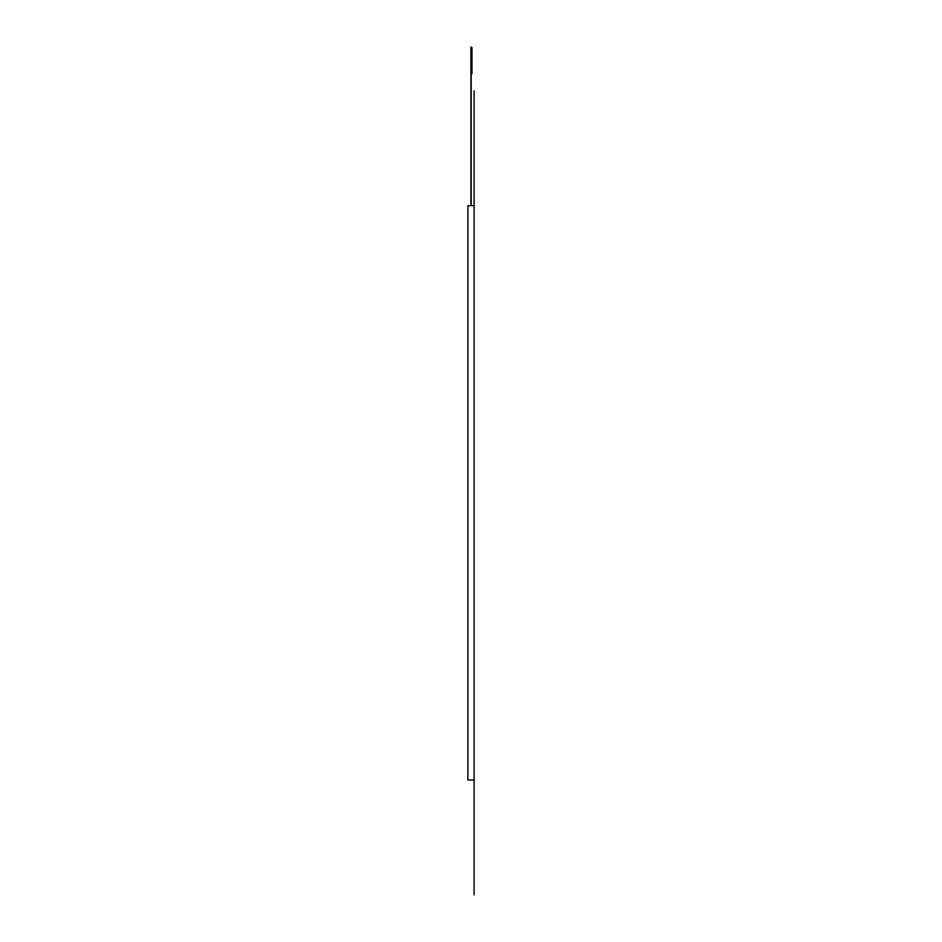 <?xml version="1.0" encoding="UTF-8"?>
<svg xmlns="http://www.w3.org/2000/svg" width="942" height="942" viewBox="0 0 942 942"><rect width="100%" height="100%" fill="white"/><g stroke="black" fill="none" stroke-linecap="round" stroke-linejoin="round"><path stroke-width="1.41" d="M471.224 47.63L471.989 47.63L471.224 47.1L470.929 60.312L470.929 47.1L470.929 205.686L470.929 60.312M471.224 47.1L471.2 60.312M471.2 205.686L471.2 73.535L471.989 73.535L471.989 47.63M474.109 894.9L474.109 205.686L474.109 780.035L467.891 780.035L467.891 205.686L474.109 205.686L474.109 90.821M471.2 73.535L471.2 47.1"/></g></svg>
